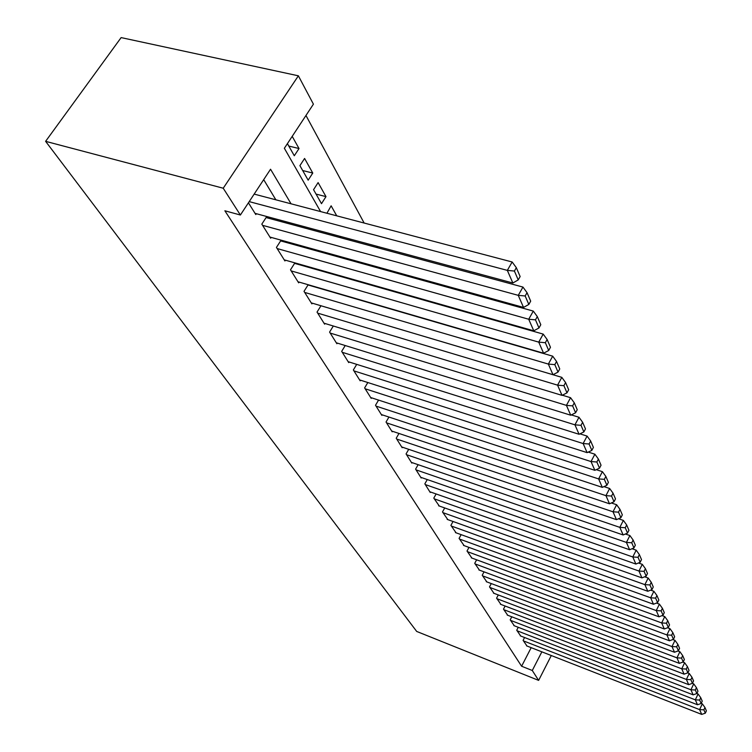<?xml version="1.0" encoding="UTF-8"?>
<svg xmlns="http://www.w3.org/2000/svg" width="752" height="752" viewBox="0 0 752 752"><rect width="100%" height="100%" fill="white"/><g stroke="black" fill="none" stroke-linecap="round" stroke-linejoin="round"><path stroke-width="1.13" d="M320.587 211.575L284.359 148.266L313.415 104.161L298.375 75.811L121.128 37.6L45.609 141.338L416.702 631.445L538.629 680.391L532.284 670.493L541.854 651.834M402.574 294.088L402.198 293.393M390.288 271.369L389.705 270.288M377.485 247.709L376.677 246.214M364.147 223.043L305.961 115.479M524.576 637.517L523.101 640.366L526.992 646.015M518.26 627.3L516.737 630.232L520.732 636.032M511.783 616.809L510.204 619.827L514.312 625.777M505.128 606.027L503.492 609.139L507.713 615.249M498.294 594.954L496.593 598.15L500.935 604.429M491.272 583.561L489.514 586.861L493.979 593.319M484.053 571.849L482.229 575.261L486.817 581.888M476.636 559.808L474.728 563.323L479.456 570.148M468.994 547.409L467.02 551.037L471.889 558.059M461.136 534.644L459.087 538.394L464.097 545.614M453.042 521.493L450.909 525.366L456.069 532.811M444.714 507.938L442.486 511.952L447.807 519.613M436.122 493.97L433.801 498.115L439.29 506.021M427.277 479.56L424.842 483.846L430.247 492.466L430.511 491.996M418.14 464.68L415.602 469.135L421.186 478.018L421.458 477.539M408.721 449.32L406.071 453.935L411.833 463.11L412.115 462.612M398.992 433.453L396.219 438.247L402.17 447.722L402.461 447.205M388.944 417.059L386.039 422.032L392.187 431.827L392.497 431.291M378.566 400.092L375.511 405.262L381.875 415.386L382.195 414.831M367.822 382.542L364.626 387.919L371.206 398.391L371.544 397.817M356.721 364.363L353.355 369.965L360.161 380.813L360.528 380.211M345.224 345.535L341.681 351.363L348.731 362.605L349.116 361.975M333.315 326.011L329.583 332.093L336.896 343.739L337.291 343.091M320.972 305.754L317.034 312.099L324.62 324.178L325.033 323.501M308.179 284.726L304.015 291.353L311.883 303.893L312.324 303.188M294.897 262.88L290.488 269.808L298.666 282.837L299.136 282.094M281.107 240.161L276.435 247.427L284.933 260.963L285.431 260.183M267.383 217.911L266.65 216.717L261.818 224.134L270.654 238.215L271.181 237.406M288.796 146.057L299.023 148.539L292.199 136.366M302.689 170.535L312.766 173.054L304.588 158.456L299.907 165.637L308.16 180.179L312.766 173.054M316.056 194.082L325.983 196.629L318.115 182.595L313.556 189.683L321.499 203.67L325.983 196.629M336.746 215.833L331.134 205.813L326.932 213.248M350.526 240.414L349.699 238.92M287.414 143.623L294.295 155.749L299.023 148.539M340.026 236.307L340.872 237.801M353.628 260.286L354.239 261.358M362.022 263.52L362.502 262.739M366.694 283.297L367.089 283.993M372.419 285.506L372.719 285.008M291.052 203.811L270.551 169.228L240.386 215.016L224.867 210.786L521.606 666.234L531.185 647.66M318.284 270.1L317.87 269.413M304.701 247.596L304.062 246.524M290.573 224.19L289.68 222.705M275.862 199.816L263.689 179.643M248.433 202.805L255.802 214.555L256.366 213.709M281.85 241.251L281.192 240.179M295.762 263.689L295.329 263.003M521.606 666.234L532.284 670.493M240.386 215.016L223.222 188.226L45.609 141.338M538.629 680.391L551.301 655.528M333.766 234.615L334.612 236.109M347.471 258.575L348.082 259.647M360.622 281.568L361.026 282.263M298.375 75.811L223.222 188.226M332.807 274.236L332.393 273.54M319.44 251.694L318.801 250.623M305.528 228.232L304.654 226.756M249.213 201.621L507.327 270.382L512.159 261.987L254.167 194.101M255.05 213.352L512.855 283.006L507.327 270.382L514.406 271.049L518.222 279.904L520.14 276.557L516.333 267.684L514.406 271.049M512.159 261.987L516.333 267.684M518.222 279.904L512.855 283.006M262.561 225.327L518.26 295.348L522.96 287.076L266.095 217.563M269.93 237.059L523.542 307.427L518.26 295.348L525.169 295.978L528.825 304.447L530.686 301.157L527.049 292.669L525.169 295.978M522.96 287.076L527.049 292.669M528.825 304.447L523.542 307.427M277.15 248.564L528.712 319.243L533.3 311.093L280.628 240.903M284.237 259.844L533.779 330.814L528.712 319.243L535.471 319.844L538.977 327.957L540.791 324.714L537.304 316.583L535.471 319.844M533.3 311.093L537.304 316.583M538.977 327.957L533.779 330.814M291.174 270.908L538.742 342.132L543.198 334.104L294.587 263.36M297.989 281.765L543.593 353.224L538.742 342.132L545.35 342.705L548.706 350.488L550.464 347.283L547.127 339.49L545.35 342.705M543.198 334.104L547.127 339.49M548.706 350.488L543.593 353.224M304.673 292.415L548.349 364.081L552.701 356.175L308.029 284.961M311.234 302.859L553.002 374.722L548.349 364.081L554.816 364.626L558.031 372.09L559.751 368.941L556.546 361.468L554.816 364.626M552.701 356.175L556.546 361.468M558.031 372.09L553.002 374.722M317.673 313.114L557.57 385.156L561.81 377.354L320.963 305.763M323.99 323.181L562.045 395.373L557.57 385.156L563.897 385.673L566.989 392.835L568.672 389.733L565.589 382.552L563.897 385.673M561.81 377.354L565.589 382.552M566.989 392.835L562.045 395.373M330.194 333.07L566.425 405.384L570.571 397.705L562.346 395.214M336.294 342.78L570.73 415.207L566.425 405.384L572.629 405.883L575.6 412.773L577.235 409.708L574.274 402.809L572.629 405.883M570.571 397.705L574.274 402.809M575.6 412.773L570.73 415.207M342.273 352.312L574.942 424.833L578.984 417.266L571.332 414.907M348.157 361.674L579.078 434.28L574.942 424.833L581.014 425.312L583.872 431.93L585.479 428.922L582.631 422.276L581.014 425.312M578.984 417.266L582.631 422.276M583.872 431.93L579.078 434.28M353.929 370.877L583.129 443.548L587.086 436.085L579.961 433.848M359.606 379.91L587.115 452.638L583.129 443.548L589.089 444L591.843 450.373L593.403 447.402L590.668 441.01L589.089 444M587.086 436.085L590.668 441.01M591.843 450.373L587.115 452.638M365.181 388.793L591.016 461.559L594.888 454.199L588.261 452.093M370.661 397.526L594.851 470.32L591.016 461.559L596.853 462.001L599.513 468.139L601.036 465.206L598.395 459.049L596.853 462.001M594.888 454.199L598.395 459.049M599.513 468.139L594.851 470.32M376.047 406.118L598.62 478.921L602.399 471.664L596.251 469.662M381.349 414.549L602.314 487.362L598.62 478.921L604.345 479.334L606.902 485.256L608.396 482.361L605.849 476.43L604.345 479.334M602.399 471.664L605.849 476.43M606.902 485.256L602.314 487.362M386.556 422.85L605.943 495.653L609.637 488.49L603.941 486.61M391.679 431.018L609.505 503.793L605.943 495.653L611.564 496.047L614.027 501.753L615.493 498.905L613.04 493.18L611.564 496.047M609.637 488.49L613.04 493.18M614.027 501.753L609.505 503.793M396.718 439.046L613.012 511.792L616.631 504.724L611.338 502.966M401.671 446.942L616.452 519.651L613.012 511.792L618.52 512.168L620.898 517.686L622.336 514.866L619.968 509.348L618.52 512.168M616.631 504.724L619.968 509.348M620.898 517.686L616.452 519.651M406.55 454.706L619.827 527.368L623.37 520.403L618.482 518.748M411.353 462.358L623.154 534.963L619.827 527.368L625.241 527.735L627.544 533.055L628.945 530.282L626.66 524.952L625.241 527.735M623.37 520.403L626.66 524.952M627.544 533.055L623.154 534.963M416.072 469.878L626.416 542.418L629.894 535.546L625.373 533.995M420.725 477.285L629.631 549.75L626.416 542.418L631.736 542.775L633.955 547.917L635.337 545.172L633.128 540.021L631.736 542.775M629.894 535.546L633.128 540.021M633.955 547.917L629.631 549.75M425.303 484.57L632.78 556.969L636.192 550.182L632.018 548.734M429.806 491.752L635.891 564.056L632.78 556.969L638.016 557.298L640.159 562.27L641.503 559.573L639.369 554.591L638.016 557.298M636.192 550.182L639.369 554.591M640.159 562.27L635.891 564.056M434.242 498.82L638.946 571.031L642.283 564.329L638.448 562.994M438.604 505.776L641.945 577.893L638.946 571.031L644.079 571.351L646.156 576.164L647.481 573.494L645.413 568.672L644.079 571.351M642.283 564.329L645.413 568.672M646.156 576.164L641.945 577.893M442.909 512.629L644.896 584.642L648.177 578.025L644.652 576.784M447.149 519.378L647.81 591.279L644.896 584.642L649.954 584.953L651.965 589.606L653.262 586.974L651.26 582.302L649.954 584.953M648.177 578.025L651.26 582.302M651.965 589.606L647.81 591.279M451.322 526.024L650.668 597.812L653.883 591.288L650.649 590.132M455.43 532.576L653.479 604.241L650.668 597.812L655.631 598.113L657.577 602.625L658.855 600.021L656.919 595.499L655.631 598.113M653.883 591.288L656.919 595.499M657.577 602.625L653.479 604.241M459.481 539.034L656.252 610.577L659.41 604.129L656.458 603.066M463.476 545.388L658.978 616.809L656.252 610.577L661.14 610.859L663.029 615.23L664.279 612.664L662.399 608.283L661.14 610.859M659.41 604.129L662.399 608.283M663.029 615.23L658.978 616.809M467.415 551.658L661.666 622.938L664.759 616.574L662.08 615.597M471.288 557.834L664.307 628.982L661.666 622.938L666.479 623.22L668.302 627.45L669.534 624.912L667.71 620.673L666.479 623.22M664.759 616.574L667.71 620.673M668.302 627.45L664.307 628.982M475.114 563.925L666.911 634.932L669.957 628.644L667.532 627.751M478.883 569.931L669.477 640.789L666.911 634.932L671.649 635.196L673.425 639.303L674.629 636.794L672.861 632.676L671.649 635.196M669.957 628.644L672.861 632.676M673.425 639.303L669.477 640.789M482.596 575.844L672.006 646.56L674.995 640.347L672.805 639.538M486.253 581.681L674.497 652.247L672.006 646.56L676.668 646.814L678.389 650.8L679.573 648.327L677.853 644.332L676.668 646.814M674.995 640.347L677.853 644.332M678.389 650.8L674.497 652.247M489.872 587.434L676.95 657.84L679.883 651.711L677.919 650.978M493.434 593.112L679.366 663.367L676.95 657.84L681.538 658.094L683.201 661.957L684.367 659.513L682.703 655.641L681.538 658.094M679.883 651.711L682.703 655.641M683.201 661.957L679.366 663.367M496.94 598.705L681.744 668.801L684.63 662.738L682.882 662.08M500.409 604.232L684.085 674.159L681.744 668.801L686.266 669.045L687.883 672.796L689.029 670.38L687.413 666.61L686.266 669.045M684.63 662.738L687.413 666.61M687.883 672.796L684.085 674.159M503.831 609.675L686.397 679.441L689.236 673.454L687.695 672.861M507.205 615.051L688.682 684.649L686.397 679.441L690.853 679.676L692.432 683.324L693.551 680.936L691.99 677.279L690.853 679.676M689.236 673.454L691.99 677.279M692.432 683.324L688.682 684.649M510.533 620.353L690.928 689.781L693.72 683.859L692.366 683.342M513.813 625.579L693.147 694.848L690.928 689.781L695.318 690.007L696.85 693.551L697.95 691.191L696.427 687.638L695.318 690.007M693.72 683.859L696.427 687.638M517.056 630.749L695.327 699.839L698.072 693.983L696.869 693.513L693.147 694.848M520.252 635.844L697.48 704.756L695.327 699.839L699.651 700.056L701.146 703.505L702.236 701.165L700.751 697.706L699.651 700.056M698.072 693.983L700.751 697.706M701.146 703.505L697.48 704.756M523.411 640.873L699.604 709.615L702.312 703.825L701.193 703.393M526.522 645.836L701.701 714.4L699.604 709.615L703.872 709.822L705.32 713.178L706.391 710.866L704.953 707.5L703.872 709.822M702.312 703.825L704.953 707.5M705.32 713.178L701.701 714.4"/></g></svg>
